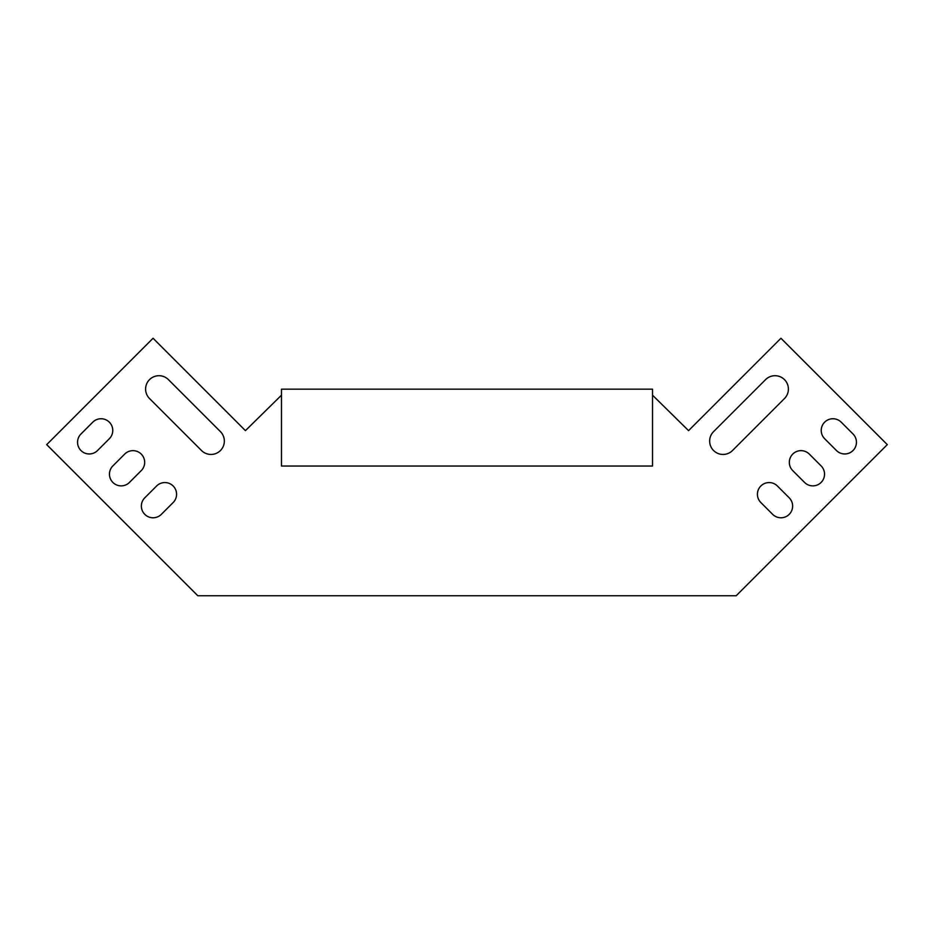 <?xml version="1.0" encoding="UTF-8"?>
<svg xmlns="http://www.w3.org/2000/svg" width="934" height="934" viewBox="0 0 934 934"><rect width="100%" height="100%" fill="white"/><g stroke="black" fill="none" stroke-linecap="round" stroke-linejoin="round"><path stroke-width="1.4" d="M821.114 465.903A11.698 11.698 0 0 1 821.114 482.446A11.698 11.698 0 0 1 804.571 482.446L792.756 470.631A11.698 11.698 0 0 1 792.756 454.076A11.698 11.698 0 0 1 809.299 454.076L821.114 465.903A11.698 11.698 0 0 1 821.114 482.446A11.698 11.698 0 0 1 804.571 482.446M765.576 379.624A13.368 13.368 0 0 1 784.478 379.624A13.368 13.368 0 0 1 784.478 398.538L732.478 450.538A13.368 13.368 0 0 1 713.576 450.538A13.368 13.368 0 0 1 713.576 431.625L765.576 379.624A13.368 13.368 0 0 1 784.478 379.624A13.368 13.368 0 0 1 784.478 398.538M652.516 395.175L688.568 430.632L780.941 338.26L887.3 444.631L736.19 595.74L197.81 595.74L46.7 444.631L153.059 338.26L245.432 430.632L281.484 395.175M97.521 450.538L109.336 438.723A11.698 11.698 0 0 0 109.336 422.168A11.698 11.698 0 0 0 92.793 422.168L80.978 433.995A11.698 11.698 0 0 0 80.978 450.538A11.698 11.698 0 0 0 97.521 450.538M149.522 398.538L201.522 450.538A13.368 13.368 0 0 0 220.424 450.538A13.368 13.368 0 0 0 220.424 431.625L168.424 379.624A13.368 13.368 0 0 0 149.522 379.624A13.368 13.368 0 0 0 149.522 398.538M129.429 482.446L141.244 470.631A11.698 11.698 0 0 0 141.244 454.076A11.698 11.698 0 0 0 124.701 454.076L112.886 465.903A11.698 11.698 0 0 0 112.886 482.446A11.698 11.698 0 0 0 129.429 482.446A11.698 11.698 0 0 1 112.886 482.446A11.698 11.698 0 0 1 112.886 465.903M161.337 514.354L173.152 502.539A11.698 11.698 0 0 0 173.152 485.995A11.698 11.698 0 0 0 156.608 485.995L144.793 497.81A11.698 11.698 0 0 0 144.793 514.354A11.698 11.698 0 0 0 161.337 514.354A11.698 11.698 0 0 1 144.793 514.354A11.698 11.698 0 0 1 144.793 497.81M853.022 433.995A11.698 11.698 0 0 1 853.022 450.538A11.698 11.698 0 0 1 836.479 450.538L824.664 438.723A11.698 11.698 0 0 1 824.664 422.168A11.698 11.698 0 0 1 841.207 422.168L853.022 433.995A11.698 11.698 0 0 1 853.022 450.538A11.698 11.698 0 0 1 836.479 450.538M789.207 497.81A11.698 11.698 0 0 1 789.207 514.354A11.698 11.698 0 0 1 772.663 514.354L760.848 502.539A11.698 11.698 0 0 1 760.848 485.995A11.698 11.698 0 0 1 777.392 485.995L789.207 497.81M792.756 470.631A11.698 11.698 0 0 1 792.756 454.076A11.698 11.698 0 0 1 809.299 454.076M732.478 450.538A13.368 13.368 0 0 1 713.576 450.538A13.368 13.368 0 0 1 713.576 431.625M109.336 438.723A11.698 11.698 0 0 0 109.336 422.168A11.698 11.698 0 0 0 92.793 422.168M141.244 470.631A11.698 11.698 0 0 0 141.244 454.076A11.698 11.698 0 0 0 124.701 454.076M173.152 502.539A11.698 11.698 0 0 0 173.152 485.995A11.698 11.698 0 0 0 156.608 485.995M824.664 438.723A11.698 11.698 0 0 1 824.664 422.168A11.698 11.698 0 0 1 841.207 422.168M760.848 502.539A11.698 11.698 0 0 1 760.848 485.995A11.698 11.698 0 0 1 777.392 485.995M652.516 389.163L281.484 389.163L281.484 466.043L652.516 466.043L652.516 389.163"/></g></svg>
